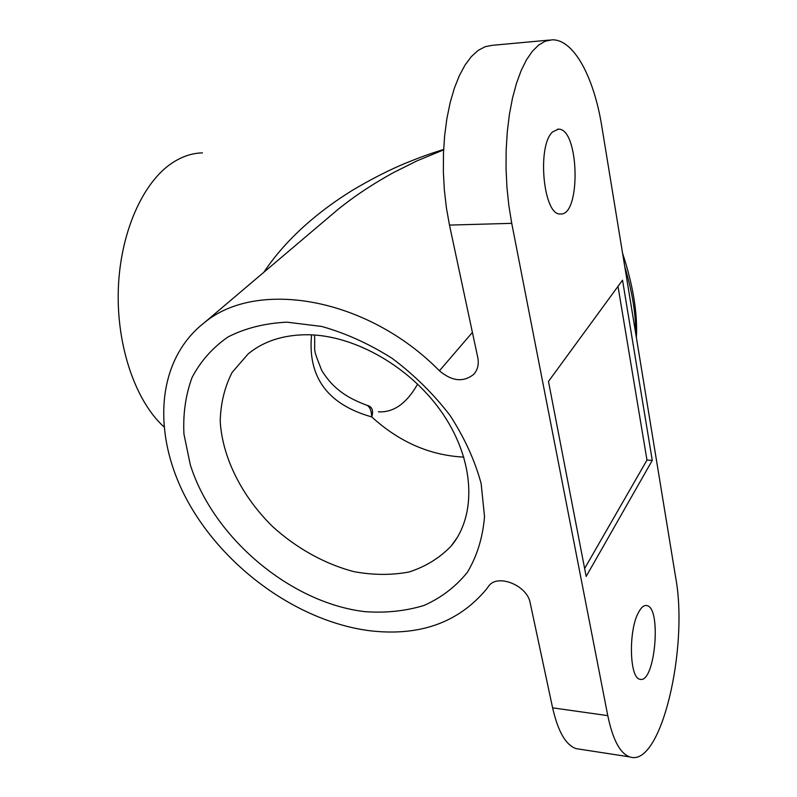 <?xml version="1.0" encoding="UTF-8"?>
<svg xmlns="http://www.w3.org/2000/svg" width="797" height="797" viewBox="0 0 797 797"><rect width="100%" height="100%" fill="white"/><g stroke="black" fill="none" stroke-linecap="round" stroke-linejoin="round"><path stroke-width="1.2" d="M364.936 611.658C290.277 602.931 213.078 537.537 190.284 464.721L183.938 434.036C182.941 413.882 185.631 395.063 192.027 377.579C200.545 361.27 212.54 347.731 227.982 336.972C245.227 328.165 264.873 323.233 286.93 322.167L321.709 326.451C345.788 333.226 369.3 343.886 392.234 358.411C414.191 374.889 433.429 393.857 449.966 415.317C464.432 437.643 474.823 460.367 481.139 483.51L484.526 516.735C482.743 537.676 477.014 556.226 467.331 572.366C455.665 586.761 441.229 597.78 424.004 605.451C405.613 611.06 385.917 613.132 364.936 611.658M307.592 334.74C283.593 334.73 263.807 341.086 248.246 353.818L232.146 372.378C224.575 387.163 220.6 403.531 220.221 421.474C222.453 458.016 242.129 496.76 272.843 526.797C296.773 548.416 324.987 564.087 354.007 571.668C373.315 575.185 391.696 575.285 409.17 571.967C425.668 566.617 439.685 557.97 451.202 546.005C476.626 515.549 474.902 461.852 443.63 414.998C412.457 368.124 355.562 335.099 307.592 334.74M584.629 568.51L646.975 460.098L618.004 286.352M548.475 381.434L586.164 576.45L652.275 460.387L622.527 280.155L548.475 381.434M646.975 460.098L652.275 460.387M367.238 405.364L368.702 405.852C372.448 407.556 373.464 411.242 371.741 416.921C327.597 404.458 307.542 377.101 311.567 334.86M314.536 335.029C315.393 354.904 312.145 345.828 321.709 370.406C334.013 390.49 349.664 398.669 365.823 404.866C369.429 405.872 371.402 409.887 371.741 416.921C399.217 441.996 429.912 455.396 463.844 457.119M475.181 372.528L473.657 374.401C477.712 369.938 479.087 364.309 477.772 357.514L449.488 225.093L446.42 207.947L444.357 190.045L443.361 171.754L443.461 153.472L444.646 135.62L446.898 118.574L450.146 102.693L454.32 88.308L459.321 75.705L465.02 65.095L471.286 56.677L477.981 50.54L484.965 46.764L492.098 45.339L549.571 40.059M675.587 577.028C688.887 647.473 661.092 768.059 629.799 756.911C620.146 753.593 612.803 739.835 607.782 715.636L511.744 223.339L508.875 205.805L506.962 187.474L506.045 168.765L506.155 150.075L507.281 131.824L509.413 114.399L512.491 98.17L516.426 83.496L521.128 70.634L526.478 59.835L532.366 51.277L538.652 45.06L545.208 41.245L551.893 39.85C573.71 38.923 594.004 77.219 601.835 126.564L675.587 577.028M638.387 612.664C641.147 607.354 643.966 604.993 646.825 605.581C661.978 607.523 654.915 684.563 639.861 679.223C629.451 678.157 628.355 630.676 638.387 612.664M552.739 131.824L558.378 129.164C579.369 128.018 581.192 216.754 560.241 213.955C543.345 215.708 536.66 145.423 552.739 131.824M580.096 749.25L576.271 748.662C565.91 745.265 558.02 731.656 552.61 707.846L530.194 602.94C527.335 585.197 497.059 573.292 488.541 586.303L486.19 589.491C458.285 622.706 419.581 636.464 370.087 630.786C299.493 621.849 226.358 569.716 189.078 503.734C151.868 437.922 154.558 361.44 204.391 322.646C256.903 278.86 367.138 297.231 439.426 370.784C451.979 381.325 463.386 382.53 473.657 374.401M635.697 333.385C635.847 313.709 632.21 291.493 624.788 266.736M263.877 272.235C286.462 238.293 319.218 210.826 352.115 190.503C371.053 179.176 389.195 169.93 406.53 162.787C421.743 156.67 428.537 154.239 443.63 149.438M443.61 149.876L416.98 160.864L393.818 172.421C376.393 181.965 357.086 194.04 338.227 209.242L324.977 220.47M163.764 426.674C135.59 401.18 116.452 346.047 118.305 289.51C120.148 232.963 142.663 182.453 172.102 163.006C181.995 156.481 192.117 153.104 202.458 152.875M378.356 411.81C393.539 412.746 406.629 403.501 417.648 384.044M607.782 715.636L552.61 707.846M472.412 332.399L439.426 370.784M511.744 223.339L449.488 225.093M629.799 756.911L576.271 748.662M622.567 253.207C633.057 285.147 637.67 313.271 636.385 337.589M324.927 220.51L338.227 209.242M457.358 537.337L451.202 546.005M204.391 322.646L338.127 209.322M646.825 605.581L645.819 605.481M558.378 129.164L557.472 129.224"/></g></svg>
